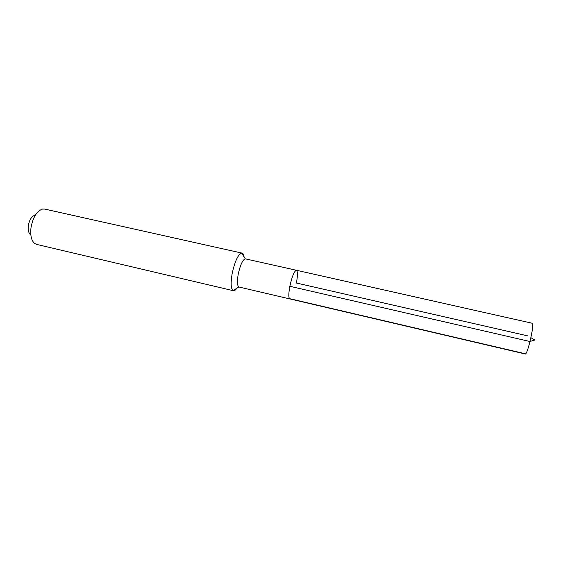 <?xml version="1.0" encoding="UTF-8"?>
<svg xmlns="http://www.w3.org/2000/svg" width="563" height="563" viewBox="0 0 563 563"><rect width="100%" height="100%" fill="white"/><g stroke="black" fill="none" stroke-linecap="round" stroke-linejoin="round"><path stroke-width="0.84" d="M296.412 270.275L532.514 323.31C533.288 324.823 532.443 330.896 529.973 341.509L534.85 340.024L529.973 341.509C527.932 349.482 526.433 353.663 525.469 354.043L238.818 286.982C237.234 285.617 237.023 281.43 238.184 274.413C240.197 265.159 242.562 259.958 245.271 258.825L296.412 270.275C294.245 271.035 292.056 276.377 289.839 286.293C288.488 293.844 288.488 298.066 289.839 298.953C288.488 298.066 288.488 293.844 289.839 286.293L529.973 341.509L289.839 286.293C292.056 276.377 294.245 271.035 296.412 270.275C297.778 271.239 297.771 275.49 296.398 283.02L527.981 335.935M245.271 258.825L241.682 253.076C238.001 254.504 234.813 261.422 232.111 273.829C230.577 283.231 230.9 288.819 233.082 290.592L233.406 290.712C234.419 290.916 235.58 290.072 236.889 288.193M241.682 253.076L242.02 253.111C243.026 253.371 243.709 254.631 244.068 256.897M233.406 290.712L36.546 244.384L34.596 243.441C31.331 240.528 30.142 235.221 31.021 227.536C32.999 217.248 36.82 211.09 42.478 209.07L44.639 209.07L242.02 253.111M34.815 215.2C31.591 216.382 29.424 219.844 28.333 225.601C27.833 229.901 28.516 232.899 30.374 234.588M534.85 340.024L530.874 337.659M525.244 353.74L290.381 298.84M238.818 286.982L233.082 290.592"/></g></svg>
